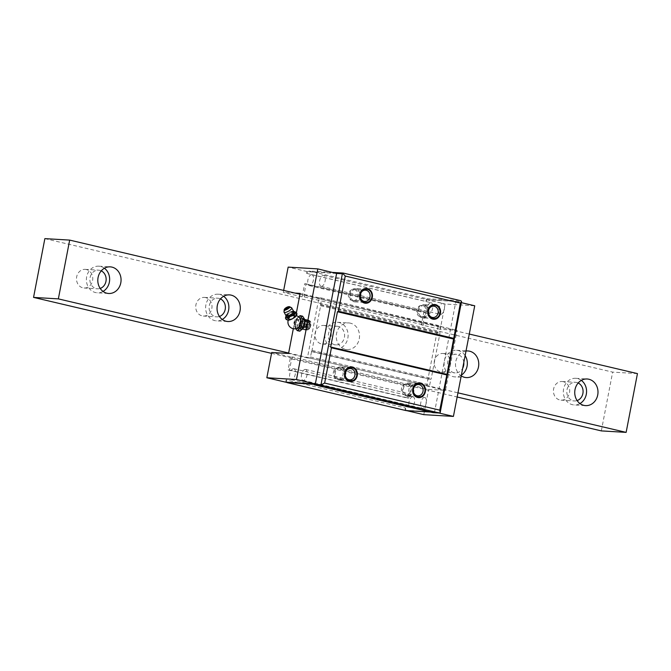 <?xml version="1.0" encoding="UTF-8"?>
<svg xmlns="http://www.w3.org/2000/svg" width="671" height="671" viewBox="0 0 671 671"><rect width="100%" height="100%" fill="white"/><g stroke="black" fill="none" stroke-linecap="round" stroke-linejoin="round"><path stroke-width="0.5" stroke-dasharray="3.35 2.52" d="M288.647 353.021L457.957 392.837M271.545 353.357L457.161 397.006M299.962 294.25L469.281 334.057M466.01 351.025A13.336 11.625 93.4 0 0 455.777 361.602A13.336 11.625 93.4 0 0 461.229 375.869M350.421 323.179A13.336 11.625 93.4 0 0 348.694 322.927A13.336 11.625 93.4 0 0 336.389 334.552A13.336 11.625 93.4 0 0 345.389 349.297A13.336 11.625 93.4 0 0 347.108 349.549A13.336 11.625 93.4 0 0 359.413 337.924A13.336 11.625 93.4 0 0 350.421 323.179M44.865 238.624L612.648 372.12L637.45 373.596M601.325 430.899L612.648 372.12M563.321 381.69A9.335 8.136 93.4 0 0 562.113 381.514A9.335 8.136 93.4 0 0 553.508 389.65A9.335 8.136 93.4 0 0 559.799 399.975A9.335 8.136 93.4 0 0 561.006 400.151A9.335 8.136 93.4 0 0 569.62 392.007A9.335 8.136 93.4 0 0 563.321 381.69M444.093 353.651A9.335 8.136 93.4 0 0 442.885 353.474A9.335 8.136 93.4 0 0 434.271 361.619A9.335 8.136 93.4 0 0 440.57 371.944A9.335 8.136 93.4 0 0 441.778 372.12A9.335 8.136 93.4 0 0 450.392 363.976A9.335 8.136 93.4 0 0 444.093 353.651M324.856 325.62A9.335 8.136 93.4 0 0 323.648 325.443A9.335 8.136 93.4 0 0 315.043 333.579A9.335 8.136 93.4 0 0 321.334 343.904A9.335 8.136 93.4 0 0 322.541 344.08A9.335 8.136 93.4 0 0 331.155 335.945A9.335 8.136 93.4 0 0 324.856 325.62M205.628 297.589A9.335 8.136 93.4 0 0 204.42 297.404A9.335 8.136 93.4 0 0 195.806 305.548A9.335 8.136 93.4 0 0 202.105 315.873A9.335 8.136 93.4 0 0 203.313 316.049A9.335 8.136 93.4 0 0 211.919 307.905A9.335 8.136 93.4 0 0 205.628 297.589M86.391 269.549A9.335 8.136 93.4 0 0 85.183 269.373A9.335 8.136 93.4 0 0 76.569 277.517A9.335 8.136 93.4 0 0 82.868 287.834A9.335 8.136 93.4 0 0 84.076 288.01A9.335 8.136 93.4 0 0 92.69 279.874A9.335 8.136 93.4 0 0 86.391 269.549M578.176 382.998A9.335 8.136 -86.6 0 0 576.708 382.487A9.335 8.136 93.4 0 0 575.5 382.311A9.335 8.136 93.4 0 0 566.886 390.447A9.335 8.136 93.4 0 0 573.185 400.772A9.335 8.136 -86.6 0 0 574.393 400.948A9.335 8.136 -86.6 0 0 577.127 400.579M581.346 380.382A13.336 11.625 -86.6 0 0 577.463 378.561A13.336 11.625 93.4 0 0 575.735 378.31A13.336 11.625 93.4 0 0 563.43 389.943A13.336 11.625 93.4 0 0 572.43 404.688A13.336 11.625 -86.6 0 0 574.15 404.94L585.573 405.62M579.97 403.556A13.336 11.625 -86.6 0 1 574.15 404.94M463.812 362.466A9.335 8.136 -86.6 0 0 457.471 354.447A9.335 8.136 93.4 0 0 456.263 354.271A9.335 8.136 93.4 0 0 447.658 362.415A9.335 8.136 93.4 0 0 453.948 372.732A9.335 8.136 -86.6 0 0 455.156 372.908A9.335 8.136 -86.6 0 0 462.688 368.262M465.129 355.596A13.336 11.625 -86.6 0 0 458.226 350.53A13.336 11.625 93.4 0 0 456.506 350.279A13.336 11.625 93.4 0 0 444.202 361.904A13.336 11.625 93.4 0 0 453.193 376.657A13.336 11.625 -86.6 0 0 454.921 376.909L466.345 377.588M461.371 375.131A13.336 11.625 -86.6 0 1 454.921 376.909M338.243 326.416A9.335 8.136 93.4 0 0 337.035 326.24A9.335 8.136 93.4 0 0 328.421 334.376A9.335 8.136 93.4 0 0 334.72 344.701A9.335 8.136 -86.6 0 0 335.928 344.877A9.335 8.136 -86.6 0 0 344.533 336.741A9.335 8.136 -86.6 0 0 338.243 326.416M335.685 348.87A13.336 11.625 -86.6 0 0 347.989 337.245A13.336 11.625 -86.6 0 0 338.998 322.499A13.336 11.625 93.4 0 0 337.27 322.248A13.336 11.625 93.4 0 0 324.965 333.873A13.336 11.625 93.4 0 0 333.965 348.618A13.336 11.625 -86.6 0 0 335.685 348.87L347.108 349.549M220.474 298.897A9.335 8.136 -86.6 0 0 219.006 298.377A9.335 8.136 93.4 0 0 217.798 298.201A9.335 8.136 93.4 0 0 209.184 306.345A9.335 8.136 93.4 0 0 215.483 316.67A9.335 8.136 -86.6 0 0 216.691 316.846A9.335 8.136 -86.6 0 0 219.434 316.469M223.644 296.272A13.336 11.625 -86.6 0 0 219.761 294.46A13.336 11.625 93.4 0 0 218.041 294.208A13.336 11.625 93.4 0 0 205.737 305.842A13.336 11.625 93.4 0 0 214.728 320.587A13.336 11.625 -86.6 0 0 216.456 320.839L227.88 321.518M222.269 319.455A13.336 11.625 -86.6 0 1 216.456 320.839M101.246 270.866A9.335 8.136 -86.6 0 0 99.778 270.346A9.335 8.136 93.4 0 0 98.57 270.17A9.335 8.136 93.4 0 0 89.956 278.314A9.335 8.136 93.4 0 0 96.255 288.631A9.335 8.136 -86.6 0 0 97.463 288.807A9.335 8.136 -86.6 0 0 100.197 288.438M104.416 268.241A13.336 11.625 -86.6 0 0 100.533 266.429A13.336 11.625 93.4 0 0 98.805 266.177A13.336 11.625 93.4 0 0 86.5 277.802A13.336 11.625 93.4 0 0 95.5 292.548A13.336 11.625 -86.6 0 0 97.22 292.799L108.643 293.487M103.032 291.415A13.336 11.625 -86.6 0 1 97.22 292.799M336.641 273.315L307.008 271.554L306.655 273.382L307.83 271.73L336.616 273.449M307.83 271.73L309.256 271.034L426.899 298.696L427.058 299.769L461.589 301.824M332.925 272.443L309.256 271.034M286.844 382.252L286.14 379.895L405.376 407.934L404.932 410.216L406.701 410.635M285.703 382.185L286.14 379.895M292.984 357.056L291.625 358.951L289.486 370.056L288.052 369.973L290.568 356.913L292.984 357.056L428.652 389.381L445.494 390.379L457.06 330.291L440.218 329.293L445.091 304.022L474.724 305.783M304.651 283.766L306.085 283.85L303.955 294.955L304.55 296.968L302.135 296.825L304.651 283.766L423.887 311.797L421.371 324.865L440.218 329.293M311.663 351.285A1.334 0.646 103.2 0 0 312.032 350.371L320.629 305.741A1.334 0.646 103.2 0 0 320.612 304.802L321.577 299.107A1.132 0.554 103.2 0 0 321.275 297.966A1.132 0.554 103.2 0 0 321.233 297.966L318.977 297.832L307.41 357.911L309.658 358.046A1.132 0.554 103.2 0 0 310.43 356.972L311.663 351.285L430.891 379.325L429.666 385.003A1.132 0.554 103.2 0 1 428.895 386.085L426.639 385.951L438.213 325.863L457.06 330.291M288.052 369.973L407.289 398.004L409.796 384.944M290.568 356.913L271.721 352.476M423.787 414.653L428.652 389.381M407.289 398.004L408.723 398.096L410.862 386.991L412.212 385.087M289.486 370.056L408.723 398.096M406.064 410.593L405.376 407.934M306.655 273.382L425.884 301.413L426.236 299.585L455.877 301.346L434.573 411.986L404.932 410.216M321.233 297.966L438.213 325.863M440.461 325.997A1.132 0.554 103.2 0 1 440.512 326.005A1.132 0.554 103.2 0 1 440.805 327.138L439.849 332.841A1.334 0.646 103.2 0 1 439.857 333.772L431.26 378.41A1.334 0.646 103.2 0 1 430.891 379.325M304.55 296.968L423.787 325.007L423.183 322.986L425.322 311.889L423.887 311.797M423.787 325.007L421.371 324.865M425.884 301.413L427.058 299.769M293.328 328.706L296.406 312.753M295.064 293.093L283.288 292.397L283.665 290.417M307.41 357.911L288.555 353.483M426.639 385.951L445.494 390.379M318.977 297.832L300.13 293.395M302.135 296.825L283.288 292.397M303.955 294.955L423.183 322.986M306.085 283.85L425.322 311.889M307.008 271.554L288.153 267.117M426.236 299.585L445.091 304.022M426.899 298.696L460.843 300.717M406.14 410.493L440.277 412.522M434.573 411.986L438.893 413M455.877 301.346L461.43 302.655M432.921 412.64L433.214 412.212L430.371 412.044M314.213 384.231L433.214 412.212M320.528 304.525L439.765 332.564M311.47 351.545L430.707 379.585M291.625 358.951L410.862 386.991M413.747 392.761A5.67 4.94 -86.6 0 1 414.082 387.142M405.98 395.16A5.67 4.94 -86.6 0 0 411.206 390.212A5.67 4.94 -86.6 0 0 407.389 383.946A5.67 4.94 93.4 0 0 406.651 383.837A5.67 4.94 93.4 0 0 401.426 388.786A5.67 4.94 93.4 0 0 405.25 395.051A5.67 4.94 -86.6 0 0 405.98 395.16L417.857 395.865M345.615 376.741A5.67 4.94 -86.6 0 1 345.951 371.122M339.249 367.926A5.67 4.94 93.4 0 0 338.519 367.817A5.67 4.94 93.4 0 0 333.294 372.766A5.67 4.94 93.4 0 0 337.11 379.031A5.67 4.94 -86.6 0 0 337.849 379.14A5.67 4.94 -86.6 0 0 343.074 374.192A5.67 4.94 -86.6 0 0 339.249 367.926M360.704 298.369A5.67 4.94 -86.6 0 1 361.04 292.749M352.938 300.767A5.67 4.94 93.4 0 1 352.208 300.658A5.67 4.94 -86.6 0 1 348.383 294.393A5.67 4.94 -86.6 0 1 353.609 289.453A5.67 4.94 -86.6 0 1 354.347 289.553A5.67 4.94 93.4 0 1 358.171 295.827A5.67 4.94 93.4 0 1 352.938 300.767L364.823 301.472M428.844 314.389A5.67 4.94 -86.6 0 1 429.172 308.769M420.34 316.678A5.67 4.94 93.4 0 0 421.069 316.787A5.67 4.94 93.4 0 0 426.303 311.847A5.67 4.94 93.4 0 0 422.478 305.573A5.67 4.94 -86.6 0 0 421.749 305.473A5.67 4.94 -86.6 0 0 416.515 310.413A5.67 4.94 -86.6 0 0 420.34 316.678M305.33 369.411A5.603 2.718 103.2 0 1 305.548 369.444A5.603 2.718 103.2 0 1 306.966 375.29A5.603 2.718 103.2 0 1 303.217 380.39A5.603 2.718 103.2 0 1 302.99 380.356A5.603 2.718 103.2 0 1 301.573 374.51A5.603 2.718 103.2 0 1 305.33 369.411M424.558 397.45A5.603 2.718 103.2 0 1 424.785 397.484A5.603 2.718 103.2 0 1 426.194 403.33A5.603 2.718 103.2 0 1 422.445 408.421A5.603 2.718 103.2 0 1 422.218 408.387A5.603 2.718 103.2 0 1 420.809 402.541A5.603 2.718 103.2 0 1 424.558 397.45M412.808 396.754A5.603 2.718 103.2 0 1 413.034 396.779A5.603 2.718 103.2 0 1 414.452 402.625A5.603 2.718 103.2 0 1 410.694 407.725A5.603 2.718 103.2 0 1 410.467 407.691A5.603 2.718 103.2 0 1 409.058 401.845A5.603 2.718 103.2 0 1 412.808 396.754M293.579 368.715A5.603 2.718 103.2 0 1 293.806 368.748A5.603 2.718 103.2 0 1 295.215 374.594A5.603 2.718 103.2 0 1 291.466 379.685A5.603 2.718 103.2 0 1 291.239 379.652A5.603 2.718 103.2 0 1 289.822 373.806A5.603 2.718 103.2 0 1 293.579 368.715M321.325 286.341A5.603 2.718 103.2 0 1 321.099 286.307A5.603 2.718 103.2 0 1 319.681 280.461A5.603 2.718 103.2 0 1 323.439 275.37A5.603 2.718 103.2 0 1 323.665 275.404A5.603 2.718 103.2 0 1 325.074 281.25A5.603 2.718 103.2 0 1 321.325 286.341M440.553 314.38A5.603 2.718 103.2 0 1 440.327 314.347A5.603 2.718 103.2 0 1 438.918 308.501A5.603 2.718 103.2 0 1 442.667 303.401A5.603 2.718 103.2 0 1 442.894 303.435A5.603 2.718 103.2 0 1 444.311 309.281A5.603 2.718 103.2 0 1 440.553 314.38M430.916 302.705A5.603 2.718 103.2 0 1 431.143 302.738A5.603 2.718 103.2 0 1 432.56 308.585A5.603 2.718 103.2 0 1 428.803 313.676A5.603 2.718 103.2 0 1 428.584 313.642A5.603 2.718 103.2 0 1 427.167 307.796A5.603 2.718 103.2 0 1 430.916 302.705M311.688 274.674A5.603 2.718 103.2 0 1 311.914 274.707A5.603 2.718 103.2 0 1 313.323 280.553A5.603 2.718 103.2 0 1 309.574 285.645A5.603 2.718 103.2 0 1 309.348 285.611A5.603 2.718 103.2 0 1 307.939 279.765A5.603 2.718 103.2 0 1 311.688 274.674M407.876 396.276A6.668 5.813 -86.6 0 0 414.032 390.455A6.668 5.813 -86.6 0 0 409.536 383.082A6.668 5.813 93.4 0 0 408.673 382.956A6.668 5.813 93.4 0 0 402.516 388.769A6.668 5.813 93.4 0 0 407.02 396.142A6.668 5.813 -86.6 0 0 407.876 396.276L418.779 396.922M409.344 384.064A5.67 4.94 93.4 0 0 403.447 388.484A5.67 4.94 93.4 0 0 407.205 395.169A5.67 4.94 93.4 0 0 413.101 390.748A5.67 4.94 93.4 0 0 409.344 384.064M422.109 317.777A6.668 5.813 -86.6 0 1 417.614 310.405A6.668 5.813 -86.6 0 1 423.762 304.592A6.668 5.813 -86.6 0 1 424.626 304.718A6.668 5.813 93.4 0 1 429.121 312.09A6.668 5.813 93.4 0 1 422.973 317.903A6.668 5.813 93.4 0 1 422.109 317.777M424.433 305.691A5.67 4.94 93.4 0 0 418.536 310.111A5.67 4.94 93.4 0 0 422.294 316.796A5.67 4.94 93.4 0 0 428.19 312.376A5.67 4.94 93.4 0 0 424.433 305.691M341.396 367.062A6.668 5.813 -86.6 0 1 345.9 374.435A6.668 5.813 -86.6 0 1 339.744 380.256A6.668 5.813 -86.6 0 1 338.88 380.13A6.668 5.813 93.4 0 1 334.384 372.749A6.668 5.813 93.4 0 1 340.541 366.936A6.668 5.813 93.4 0 1 341.396 367.062M339.073 379.149A5.67 4.94 93.4 0 0 344.969 374.728A5.67 4.94 93.4 0 0 341.212 368.043A5.67 4.94 93.4 0 0 335.315 372.464A5.67 4.94 93.4 0 0 339.073 379.149M355.63 288.572A6.668 5.813 -86.6 0 0 349.474 294.384A6.668 5.813 -86.6 0 0 353.978 301.757A6.668 5.813 93.4 0 0 354.833 301.883A6.668 5.813 93.4 0 0 360.99 296.07A6.668 5.813 93.4 0 0 356.494 288.698A6.668 5.813 -86.6 0 0 355.63 288.572L366.534 289.218M354.162 300.776A5.67 4.94 93.4 0 0 360.059 296.364A5.67 4.94 93.4 0 0 356.301 289.671A5.67 4.94 93.4 0 0 350.405 294.091A5.67 4.94 93.4 0 0 354.162 300.776M303.057 318.314A5.704 2.759 103.2 0 1 304.768 324.059A5.704 2.759 103.2 0 1 300.91 329.478A5.704 2.759 103.2 0 1 299.191 323.724A5.704 2.759 103.2 0 1 303.057 318.314M301.002 328.983A5.2 2.525 103.2 0 1 300.793 328.958A5.2 2.525 103.2 0 1 299.476 323.531A5.2 2.525 103.2 0 1 302.965 318.8A5.2 2.525 103.2 0 1 303.175 318.826A5.2 2.525 103.2 0 1 304.483 324.261A5.2 2.525 103.2 0 1 301.002 328.983M300.138 315.664L302.655 316.209M295.71 328.731L294.821 326.794L297.287 327.373L299.719 331.18M297.287 327.373L298.662 319.899L302.596 316.242M294.821 326.794L296.196 319.321L298.469 316.729M294.384 315.504A3.372 0.981 150.7 0 1 293.554 317.458A3.372 0.981 150.7 0 1 289.427 319.22A3.372 0.981 150.7 0 1 289.142 318.331A3.372 0.981 150.7 0 1 294.166 315.504A3.372 0.981 150.7 0 1 294.384 315.504M288.069 320.184A5.225 1.518 150.7 0 1 288.547 317.869A5.225 1.518 150.7 0 1 294.024 314.741A5.225 1.518 150.7 0 1 296.49 315.404M296.943 313.76C296.699 314.548 295.743 314.489 294.074 313.592L293.864 313.659C292.187 315.613 290.468 316.519 288.706 316.36L287.918 314.967L285.854 316.511M286.232 319.471L285.427 317.995M288.706 316.36L286.215 319.388M288.362 317.098A5.225 1.518 150.7 0 1 285.972 316.276A5.225 1.518 150.7 0 1 292.464 311.956A5.225 1.518 150.7 0 1 294.217 311.646A5.225 1.518 150.7 0 1 293.898 313.911A5.225 1.518 150.7 0 1 288.362 317.098M294.074 313.592L293.084 312.258C290.468 312.56 288.748 313.458 287.918 314.967M293.294 312.191L294.468 311.663M286.014 315.873A4.521 1.317 150.7 0 1 286.014 315.722L286.114 315.932A4.512 1.317 150.7 0 1 288.077 313.122A4.512 1.317 150.7 0 1 293.185 311.067A4.512 1.317 150.7 0 1 293.848 311.587L294.552 311.688A5.234 1.527 -29.3 0 0 294.259 311.646A5.234 1.527 150.7 0 0 289.377 313.365A5.234 1.527 150.7 0 0 285.829 316.586L286.014 315.722A4.521 1.317 150.7 0 1 288.933 312.887A4.521 1.317 150.7 0 1 293.319 311.302A4.521 1.317 150.7 0 1 293.722 311.386A4.521 1.317 150.7 0 1 293.856 311.47M288.782 306.681A3.145 0.914 -29.3 0 0 284.554 309.054M285.661 308.702L287.851 307.435M303.787 318.993C307.687 318.918 305.934 329.889 302.965 329.453C301.916 329.276 301.438 328.077 301.531 325.854L302.235 322.843L305.657 319.43C309.247 319.413 307.393 330.233 304.408 329.788L302.957 326.131L303.653 323.179L307.083 319.765C310.656 319.656 308.811 330.593 305.825 330.124L304.374 326.467L305.079 323.514L308.727 320.134L310.665 324.814L309.985 327.767L307.226 330.467L306.11 329.05L306.211 327.205C307.058 330.484 308.325 330.627 310.019 327.658L310.639 325.158L306.37 324.16L305.817 326.45L308.685 327.129L309.214 324.831L308.769 322.038L304.944 323.825L304.399 326.123L307.268 326.794L307.796 324.496L303.527 323.489L302.982 325.787L305.842 326.458L306.379 324.16L302.109 323.162L301.564 325.443L304.567 326.005L305.12 323.623L303.242 318.935L304.408 319.136C302.235 319.564 300.86 321.711 300.281 325.561C300.189 327.784 300.683 328.983 301.765 329.167L304.458 326.282L305.146 323.347L303.242 318.935M308.895 320.176L308.668 320.142C305.188 319.622 302.898 330.317 306.001 330.166L308.559 327.448L309.247 324.487L308.702 320.906L307.251 319.807C303.812 319.195 301.464 330.015 304.575 329.83L307.142 327.113L307.821 324.16L305.833 319.471C302.344 318.951 300.054 329.654 303.158 329.495L305.716 326.785L306.404 323.825L304.642 319.178M300.793 328.958L301.765 329.167M305.817 326.45L306.488 323.858L309.608 320.663C311.419 321.954 311.554 324.278 310.019 327.658M309.608 320.663A4.932 2.39 -76.8 0 0 306.211 327.205M308.358 327.784A2.332 1.132 103.2 0 1 308.257 327.767A2.332 1.132 103.2 0 1 307.67 325.334A2.332 1.132 103.2 0 1 309.239 323.212A2.332 1.132 103.2 0 1 309.331 323.221A2.332 1.132 103.2 0 1 309.918 325.661A2.332 1.132 103.2 0 1 308.358 327.784M305.791 326.785L307.058 330.426L309.994 327.213L309.952 321.199L308.769 322.038L308.702 320.906M308.501 320.101L309.952 321.199M301.531 325.854L301.573 325.36L300.281 325.561M305.968 325.611A5.2 2.525 -76.8 0 0 306.11 329.05M294.728 324.579A2.332 1.132 103.2 0 1 294.636 324.563A2.332 1.132 103.2 0 1 294.049 322.13A2.332 1.132 103.2 0 1 295.609 320.008A2.332 1.132 103.2 0 1 295.701 320.017A2.332 1.132 103.2 0 1 296.288 322.457A2.332 1.132 103.2 0 1 294.728 324.579M309.658 358.046L428.895 386.085M321.577 299.107L440.805 327.138M320.612 304.802L439.849 332.841M320.629 305.741L439.857 333.772M312.032 350.371L431.26 378.41M310.43 356.972L429.666 385.003M296.305 319.102L298.771 319.681M299.224 317.358A5.737 2.785 -76.8 0 0 299.098 317.341A5.737 2.785 -76.8 0 0 295.282 322.449A5.737 2.785 -76.8 0 0 296.607 328.522M298.738 317.4A5.603 2.718 -76.8 0 0 294.938 322.717A5.603 2.718 -76.8 0 0 296.624 328.371A5.603 2.718 -76.8 0 0 297.429 328.194L296.725 328.354C295.534 328.681 295.055 326.71 295.29 322.432C297.136 318.23 298.335 316.578 298.889 317.475L299.828 318.012A5.603 2.718 -76.8 0 0 298.738 317.4M288.505 316.511L287.725 315.118M293.864 313.659L293.084 312.258M291.575 307.712A4.437 1.292 -29.3 0 0 291.164 307.62A4.437 1.292 150.7 0 0 286.827 309.188A4.437 1.292 150.7 0 0 283.984 311.973M294.804 326.559L297.261 327.138M296.196 319.321L298.662 319.899M562.113 381.514L575.5 382.311M561.006 400.151L574.393 400.948M575.735 378.31L587.159 378.989M442.885 353.474L456.263 354.271M441.778 372.12L455.156 372.908M456.506 350.279L467.93 350.958M323.648 325.443L337.035 326.24M322.541 344.08L335.928 344.877M337.27 322.248L348.694 322.927M204.42 297.404L217.798 298.201M203.313 316.049L216.691 316.846M218.041 294.208L229.465 294.888M85.183 269.373L98.57 270.17M84.076 288.01L97.463 288.807M98.805 266.177L110.229 266.857M321.275 297.966L440.512 326.005M406.651 383.837L418.536 384.55M350.405 368.53L338.519 367.817M349.725 379.845L337.849 379.14M353.609 289.453L365.494 290.157M432.954 317.492L421.069 316.787M433.625 306.177L421.749 305.473M305.548 369.444L424.785 397.484M302.99 380.356L422.218 408.387M293.806 368.748L413.034 396.779M291.239 379.652L410.467 407.691M321.099 286.307L440.327 314.347M323.665 275.404L442.894 303.435M311.914 274.707L431.143 302.738M309.348 285.611L428.584 313.642M408.673 382.956L419.576 383.611M434.665 305.238L423.762 304.592M433.869 318.549L422.973 317.903M350.648 380.902L339.744 380.256M351.436 367.591L340.541 366.936M354.833 301.883L365.737 302.529M296.322 315.714A6.668 6.668 0 0 0 294.166 315.504M289.142 318.331A6.668 6.668 0 0 0 288.228 320.193M285.737 316.771L285.972 316.276M303.175 318.826L303.636 318.935M294.636 324.563L308.257 327.767M295.701 320.017L309.331 323.221"/><path stroke-width="1.01" d="M58.352 298.88L33.55 297.404L44.865 238.624L69.675 240.101L58.352 298.88L288.647 353.021M457.957 392.837L626.135 432.376L601.325 430.899L457.161 397.006M33.55 297.404L271.545 353.357M69.675 240.101L299.962 294.25M469.281 334.057L637.45 373.596L626.135 432.376M588.886 379.249A13.336 11.625 93.4 0 0 587.159 378.989A13.336 11.625 93.4 0 0 574.854 390.623A13.336 11.625 93.4 0 0 583.854 405.368A13.336 11.625 93.4 0 0 585.573 405.62A13.336 11.625 93.4 0 0 597.878 393.994A13.336 11.625 93.4 0 0 588.886 379.249M461.229 375.869A13.336 11.625 93.4 0 0 464.617 377.337A13.336 11.625 93.4 0 0 466.345 377.588A13.336 11.625 93.4 0 0 478.649 365.955A13.336 11.625 93.4 0 0 469.65 351.21A13.336 11.625 93.4 0 0 467.93 350.958A13.336 11.625 93.4 0 0 466.01 351.025M231.185 295.139A13.336 11.625 93.4 0 0 229.465 294.888A13.336 11.625 93.4 0 0 217.161 306.521A13.336 11.625 93.4 0 0 226.152 321.266A13.336 11.625 93.4 0 0 227.88 321.518A13.336 11.625 93.4 0 0 240.184 309.885A13.336 11.625 93.4 0 0 231.185 295.139M111.956 267.108A13.336 11.625 93.4 0 0 110.229 266.857A13.336 11.625 93.4 0 0 97.924 278.482A13.336 11.625 93.4 0 0 106.924 293.227A13.336 11.625 93.4 0 0 108.643 293.487A13.336 11.625 93.4 0 0 120.948 281.854A13.336 11.625 93.4 0 0 111.956 267.108M578.176 382.998A9.335 8.136 -86.6 0 1 583.065 392.107A9.335 8.136 -86.6 0 1 577.127 400.579M581.346 380.382A13.336 11.625 -86.6 0 1 586.546 392.317A13.336 11.625 -86.6 0 1 579.97 403.556M463.812 362.466A9.335 8.136 -86.6 0 1 462.688 368.262M465.129 355.596A13.336 11.625 -86.6 0 1 461.371 375.131M220.474 298.897A9.335 8.136 -86.6 0 1 225.372 308.006A9.335 8.136 -86.6 0 1 219.434 316.469M223.644 296.272A13.336 11.625 -86.6 0 1 228.853 308.215A13.336 11.625 -86.6 0 1 222.269 319.455M101.246 270.866A9.335 8.136 -86.6 0 1 106.135 279.975A9.335 8.136 -86.6 0 1 100.197 288.438M104.416 268.241A13.336 11.625 -86.6 0 1 109.616 280.176A13.336 11.625 -86.6 0 1 103.032 291.415M314.825 384.877L432.921 412.64L439.455 413.034L321.359 385.263L314.825 384.877L314.213 384.231L287.054 382.613L321.275 384.726L324.638 383.074L331.432 347.813L330.66 347.008L446.945 374.343L439.782 410.149L440.168 412.682L461.539 301.438L460.398 303.107L446.945 374.343M321.04 384.483L342.361 273.785L336.616 273.449L315.336 383.946L296.49 379.518L266.848 377.756L271.721 352.476L288.555 353.483L293.328 328.706M330.66 347.008L337.454 311.738L338.478 311.235L345.255 276.033L342.873 273.542L342.361 273.785M331.432 347.813L446.576 374.888M324.638 383.074L439.782 410.149M417.647 397.509A7.406 6.45 93.4 0 0 425.347 391.738A7.406 6.45 93.4 0 0 420.44 383.007A7.406 6.45 93.4 0 0 412.74 388.777A7.406 6.45 93.4 0 0 417.647 397.509M349.516 381.489A7.406 6.45 93.4 0 0 357.215 375.718A7.406 6.45 93.4 0 0 352.309 366.987A7.406 6.45 93.4 0 0 344.609 372.757A7.406 6.45 93.4 0 0 349.516 381.489M345.255 276.033L460.398 303.107M338.478 311.235L453.621 338.31M364.605 303.116A7.406 6.45 93.4 0 0 372.304 297.345A7.406 6.45 93.4 0 0 367.398 288.614A7.406 6.45 93.4 0 0 359.698 294.384A7.406 6.45 93.4 0 0 364.605 303.116M435.529 304.634A7.406 6.45 93.4 0 0 427.838 310.405A7.406 6.45 93.4 0 0 432.745 319.136A7.406 6.45 93.4 0 0 440.436 313.365A7.406 6.45 93.4 0 0 435.529 304.634M337.454 311.738L453.73 339.081M461.539 301.438L460.843 300.717L343.2 273.055L342.873 273.542M343.2 273.055L332.925 272.443M286.903 382.453L266.848 377.756M283.665 290.417L288.153 267.117L317.794 268.886L336.616 273.449M286.844 382.252L315.336 383.946M406.701 410.635L423.787 414.653L453.42 416.414L438.893 413M287.054 382.613L406.064 410.593L430.371 412.044M317.794 268.886L296.49 379.518M296.406 312.753L300.13 293.395L295.064 293.093M461.43 302.655L474.724 305.783L453.42 416.414M439.455 413.034L440.168 412.682M321.359 385.263L321.275 384.726M414.082 387.142A5.67 4.94 -86.6 0 1 418.536 384.55A5.67 4.94 -86.6 0 1 419.266 384.651A5.67 4.94 -86.6 0 1 423.091 390.925A5.67 4.94 -86.6 0 1 417.857 395.865A5.67 4.94 -86.6 0 1 417.127 395.756A5.67 4.94 -86.6 0 1 413.747 392.761M345.951 371.122A5.67 4.94 -86.6 0 1 350.405 368.53A5.67 4.94 -86.6 0 1 351.134 368.631A5.67 4.94 -86.6 0 1 354.959 374.904A5.67 4.94 -86.6 0 1 349.725 379.845A5.67 4.94 -86.6 0 1 348.995 379.736A5.67 4.94 -86.6 0 1 345.615 376.741M361.04 292.749A5.67 4.94 -86.6 0 1 365.494 290.157A5.67 4.94 -86.6 0 1 366.223 290.266A5.67 4.94 -86.6 0 1 370.048 296.532A5.67 4.94 -86.6 0 1 364.823 301.472A5.67 4.94 -86.6 0 1 364.085 301.363A5.67 4.94 -86.6 0 1 360.704 298.369M429.172 308.769A5.67 4.94 -86.6 0 1 433.625 306.177A5.67 4.94 -86.6 0 1 434.355 306.286A5.67 4.94 -86.6 0 1 438.18 312.552A5.67 4.94 -86.6 0 1 432.954 317.492A5.67 4.94 -86.6 0 1 432.216 317.383A5.67 4.94 -86.6 0 1 428.844 314.389M417.916 396.796A6.668 5.813 -86.6 0 1 413.42 389.423A6.668 5.813 -86.6 0 1 419.576 383.611A6.668 5.813 -86.6 0 1 420.432 383.737A6.668 5.813 -86.6 0 1 424.936 391.109A6.668 5.813 -86.6 0 1 418.779 396.922A6.668 5.813 -86.6 0 1 417.916 396.796M433.013 318.423A6.668 5.813 -86.6 0 1 428.509 311.05A6.668 5.813 -86.6 0 1 434.665 305.238A6.668 5.813 -86.6 0 1 435.529 305.364A6.668 5.813 -86.6 0 1 440.025 312.736A6.668 5.813 -86.6 0 1 433.869 318.549A6.668 5.813 -86.6 0 1 433.013 318.423M352.3 367.716A6.668 5.813 -86.6 0 1 356.796 375.089A6.668 5.813 -86.6 0 1 350.648 380.902A6.668 5.813 -86.6 0 1 349.784 380.776A6.668 5.813 -86.6 0 1 345.288 373.403A6.668 5.813 -86.6 0 1 351.436 367.591A6.668 5.813 -86.6 0 1 352.3 367.716M367.389 289.344A6.668 5.813 -86.6 0 1 371.893 296.716A6.668 5.813 -86.6 0 1 365.737 302.529A6.668 5.813 -86.6 0 1 364.873 302.403A6.668 5.813 -86.6 0 1 360.377 295.03A6.668 5.813 -86.6 0 1 366.534 289.218A6.668 5.813 -86.6 0 1 367.389 289.344M302.596 316.242L300.239 315.638L302.705 319.48L305.162 320.059L302.655 316.209L300.222 315.638L298.469 316.729M305.162 320.059L303.686 327.75L299.853 331.189L297.328 330.644L299.853 331.189M297.396 330.61L301.329 326.953L302.705 319.48M297.261 330.602L295.71 328.731M296.49 315.404A5.225 1.518 150.7 0 1 296.414 315.555A5.225 1.518 150.7 0 1 289.922 319.874A5.225 1.518 150.7 0 1 288.169 320.193A5.225 1.518 150.7 0 1 288.069 320.184M296.414 315.555L294.46 316.863C293.638 318.373 291.919 319.279 289.302 319.572L288.312 318.247C286.643 317.341 285.687 317.282 285.443 318.071L285.854 316.511M285.427 317.995L286.232 319.471L287.968 320.176L289.092 319.639M288.312 318.247L288.522 318.18C290.199 316.217 291.919 315.32 293.68 315.471L296.154 312.367L296.951 313.843L296.649 315.068M294.468 311.663L296.154 312.367M296.943 313.76L296.205 312.443L296.959 313.743M286.014 315.722L285.829 316.586A5.234 1.527 150.7 0 0 286.559 317.408A5.234 1.527 -29.3 0 0 292.724 314.858A5.234 1.527 -29.3 0 0 294.552 311.688L293.722 311.386M284.554 309.054A3.145 0.914 -29.3 0 0 284.429 309.214A3.145 0.914 -29.3 0 0 284.177 309.725A3.145 0.914 -29.3 0 0 284.638 310.103A3.145 0.914 -29.3 0 0 288.22 308.66A3.145 0.914 -29.3 0 0 289.553 306.706A3.145 0.914 -29.3 0 0 289.268 306.639A3.145 0.914 -29.3 0 0 288.983 306.647A3.145 0.914 -29.3 0 0 288.782 306.681M288.857 306.681A2.734 0.797 -29.3 0 0 288.614 306.689A2.734 0.797 -29.3 0 0 284.647 308.912A2.734 0.797 -29.3 0 0 284.84 309.692A2.734 0.797 -29.3 0 0 288.186 308.266A2.734 0.797 -29.3 0 0 288.857 306.681M287.851 307.435L285.661 308.702A2.005 2.005 0 0 1 287.901 307.444M302.722 319.715L305.188 320.293M301.329 326.953L303.795 327.532M301.22 327.171L303.686 327.75M297.379 330.627L299.719 331.18M296.607 328.522A5.737 2.785 -76.8 0 0 296.934 328.58A5.737 2.785 -76.8 0 0 300.801 323.254A5.737 2.785 -76.8 0 0 299.224 317.358M288.228 320.193A6.668 6.668 0 0 0 297.429 328.194A5.603 2.718 -76.8 0 0 300.323 323.506A5.603 2.718 -76.8 0 0 299.828 318.012A6.668 6.668 0 0 0 296.322 315.714M289.302 319.572L288.522 318.18M294.46 316.863L293.68 315.471M294.661 316.72L293.873 315.32M293.856 311.47A4.521 1.317 150.7 0 1 291.65 314.322A4.521 1.317 150.7 0 1 286.676 316.284A4.521 1.317 150.7 0 1 286.014 315.873M293.848 311.587A4.512 1.317 150.7 0 1 290.979 314.422A4.512 1.317 150.7 0 1 286.551 316.041A4.512 1.317 150.7 0 1 286.114 315.932L283.984 311.973A4.437 1.292 150.7 0 0 284.638 312.501A4.437 1.292 -29.3 0 0 289.687 310.472A4.437 1.292 -29.3 0 0 291.575 307.712L293.848 311.587M285.737 316.771L285.972 316.276M286.173 319.413L285.427 318.096M284.177 309.725L283.984 311.973M289.553 306.706L291.575 307.712"/></g></svg>
